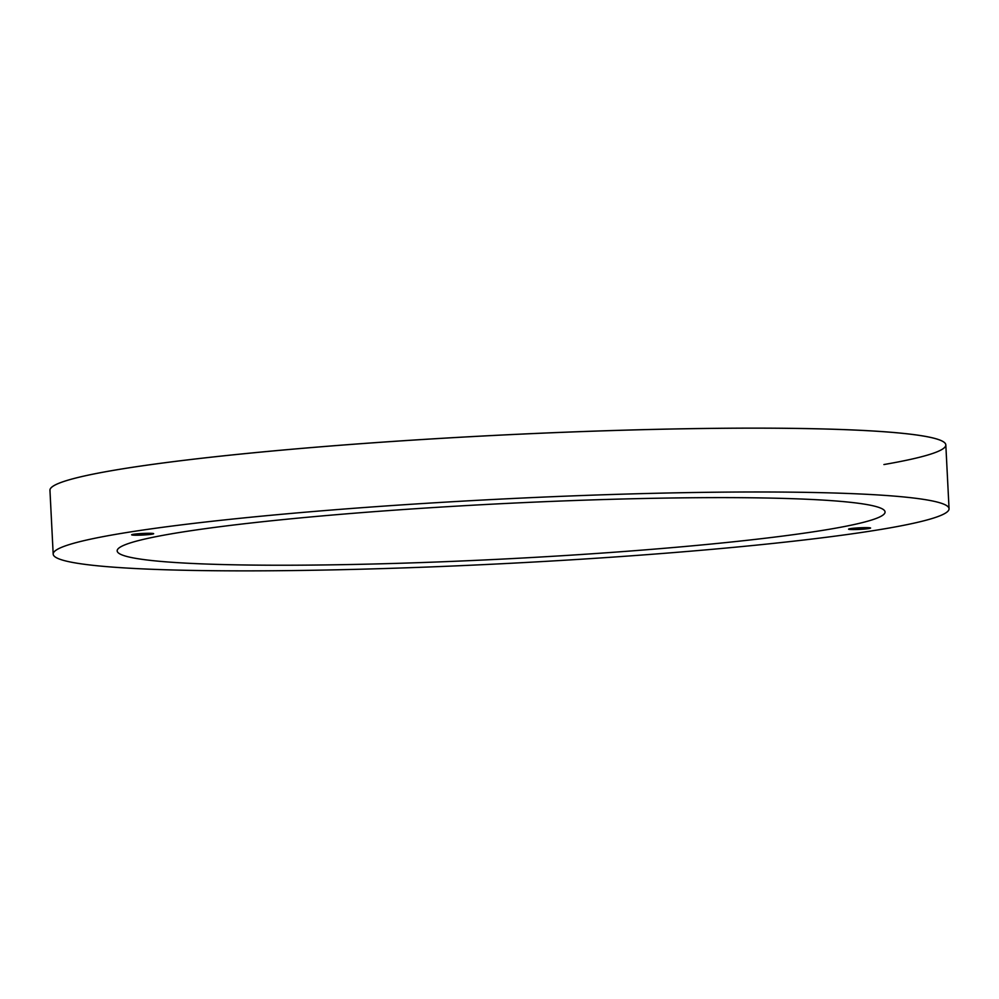 <?xml version="1.0" encoding="UTF-8"?>
<svg xmlns="http://www.w3.org/2000/svg" width="999" height="999" viewBox="0 0 999 999"><rect width="100%" height="100%" fill="white"/><g stroke="black" fill="none" stroke-linecap="round" stroke-linejoin="round"><path stroke-width="1.5" d="M53.184 554.108A448.501 32.305 177.1 0 0 384.165 568.543A448.501 32.305 177.1 0 0 887.149 528.371A448.501 32.305 177.1 0 0 949.05 508.728A448.501 32.305 177.1 0 0 618.069 494.305A448.501 32.305 177.1 0 0 115.085 534.465A448.501 32.305 177.1 0 0 53.184 554.108L49.95 490.284A448.501 32.305 -2.9 0 1 111.851 470.641A448.501 32.305 177.1 0 0 49.95 490.284A448.501 32.305 -2.9 0 1 49.95 490.272A448.501 32.305 -2.9 0 1 111.851 470.629A448.501 32.305 -2.9 0 1 614.835 430.457A448.501 32.305 -2.9 0 1 945.816 444.892L945.816 444.905A448.501 32.305 -2.9 0 1 883.915 464.547M111.851 470.641A448.501 32.305 -2.9 0 1 614.835 430.482A448.501 32.305 -2.9 0 1 945.816 444.905A448.501 32.305 177.1 0 0 614.835 430.482A448.501 32.305 177.1 0 0 111.851 470.641M869.068 528.521A11.026 0.799 177.1 0 0 870.591 528.034A11.026 0.799 177.1 0 0 862.449 527.684A11.026 0.799 177.1 0 0 850.099 528.671A11.026 0.799 177.1 0 0 848.576 529.145A11.026 0.799 177.1 0 0 856.705 529.507A11.026 0.799 177.1 0 0 869.068 528.521M851.435 528.558A9.453 0.687 177.1 0 0 850.199 528.883A9.453 0.687 177.1 0 0 850.124 528.971A9.453 0.687 177.1 0 0 857.105 529.27A9.453 0.687 177.1 0 0 867.719 528.421A9.453 0.687 177.1 0 0 869.018 528.009A9.453 0.687 177.1 0 0 868.943 527.934A9.453 0.687 177.1 0 0 861.488 527.722A9.453 0.687 177.1 0 0 851.435 528.558M152.135 534.178A11.026 0.799 177.1 0 0 153.659 533.691A11.026 0.799 177.1 0 0 145.529 533.341A11.026 0.799 177.1 0 0 133.167 534.328A11.026 0.799 177.1 0 0 131.643 534.815A11.026 0.799 177.1 0 0 139.785 535.164A11.026 0.799 177.1 0 0 152.135 534.178M134.515 534.215A9.453 0.687 177.1 0 0 133.267 534.54A9.453 0.687 177.1 0 0 133.204 534.627A9.453 0.687 177.1 0 0 140.185 534.94A9.453 0.687 177.1 0 0 150.787 534.09A9.453 0.687 177.1 0 0 152.098 533.678A9.453 0.687 177.1 0 0 152.023 533.591A9.453 0.687 177.1 0 0 144.568 533.391A9.453 0.687 177.1 0 0 134.515 534.215M832.005 528.808A384.44 27.685 177.1 0 0 885.064 511.975A384.44 27.685 177.1 0 0 601.361 499.612A384.44 27.685 177.1 0 0 170.23 534.04A384.44 27.685 177.1 0 0 117.17 550.874A384.44 27.685 177.1 0 0 400.874 563.236A384.44 27.685 177.1 0 0 832.005 528.808M949.05 508.728L945.816 444.905"/></g></svg>
